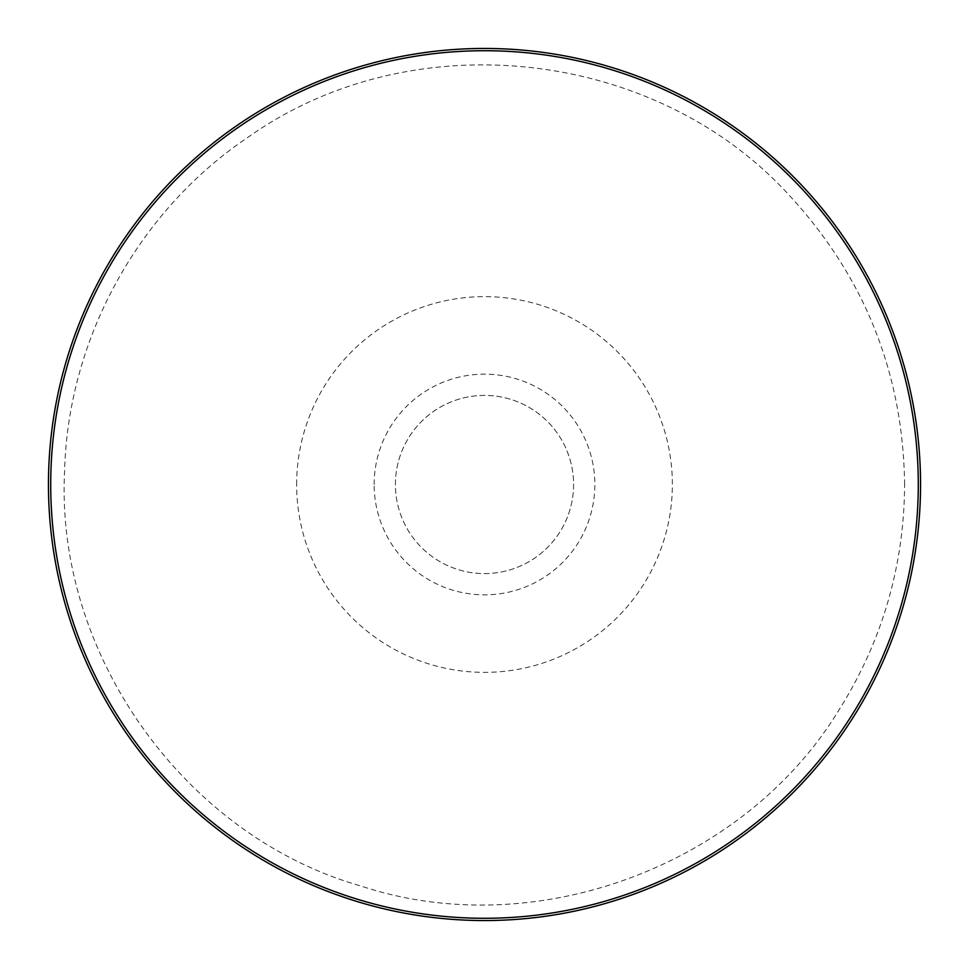 <?xml version="1.0" encoding="UTF-8"?>
<svg xmlns="http://www.w3.org/2000/svg" width="969" height="969" viewBox="0 0 969 969"><rect width="100%" height="100%" fill="white"/><g stroke="black" fill="none" stroke-linecap="round" stroke-linejoin="round"><path stroke-width="0.73" stroke-dasharray="4.84 3.63" d="M296.635 484.5A187.865 187.865 0 0 1 578.432 321.805A187.865 187.865 0 0 1 578.432 647.195A187.865 187.865 0 0 1 296.635 484.5M395.413 484.5A89.087 89.087 0 0 1 484.5 395.413A89.087 89.087 0 0 1 573.587 484.5A89.087 89.087 0 0 1 484.5 573.587A89.087 89.087 0 0 1 395.413 484.5M484.5 573.587A89.087 89.087 0 0 0 573.587 484.5A89.087 89.087 0 0 0 484.5 395.413A89.087 89.087 0 0 0 395.413 484.5A89.087 89.087 0 0 0 484.5 573.587M374.143 484.5A110.357 110.357 0 0 1 539.672 388.932A110.357 110.357 0 0 1 539.672 580.068A110.357 110.357 0 0 1 374.143 484.5M904.61 484.5C903.169 374.179 865.208 278.321 790.74 196.913C656.267 47.844 412.055 20.93 248.367 137.041C138.385 210.697 67.866 338.98 64.596 471.309C55.245 654.438 184.922 836.041 360.977 886.029C534.67 943.649 744.01 866.322 839.215 709.611C882.347 640.763 904.15 565.739 904.61 484.5"/><path stroke-width="1.45" d="M48.45 484.5A436.05 436.05 0 0 1 484.5 48.45A436.05 436.05 0 0 1 920.55 484.5A436.05 436.05 0 0 1 484.5 920.55A436.05 436.05 0 0 1 48.45 484.5M918.285 484.5A433.785 433.785 0 0 0 267.614 108.831A433.785 433.785 0 0 0 267.614 860.169A433.785 433.785 0 0 0 918.285 484.5"/></g></svg>

